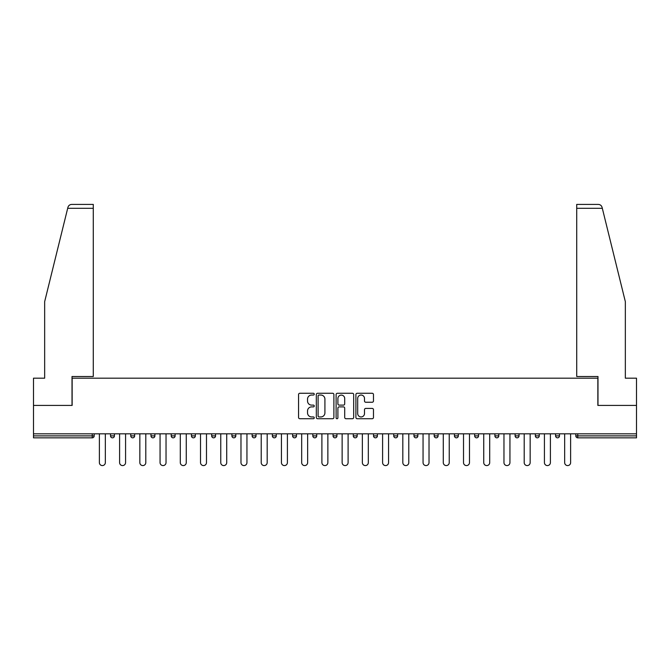 <?xml version="1.0" encoding="UTF-8"?>
<svg xmlns="http://www.w3.org/2000/svg" width="670" height="670" viewBox="0 0 670 670"><rect width="100%" height="100%" fill="white"/><g stroke="black" fill="none" stroke-linecap="round" stroke-linejoin="round"><path stroke-width="1" d="M314.255 394.161A0.888 0.888 0 0 0 313.359 393.273L299.833 393.273A1.273 1.273 0 0 0 298.56 394.546L298.56 417.452A1.273 1.273 0 0 0 299.833 418.725L313.359 418.725A0.888 0.888 0 0 0 314.255 417.837A0.888 0.888 0 0 0 313.359 416.941L311.609 416.941A4.07 4.07 0 0 1 307.538 412.871L307.538 410.961A4.07 4.07 0 0 1 311.609 406.891L313.359 406.891A0.888 0.888 0 0 0 314.255 405.995A0.888 0.888 0 0 0 313.359 405.107L311.609 405.107A4.07 4.07 0 0 1 307.538 401.037L307.538 399.127A4.07 4.07 0 0 1 311.609 395.049L313.359 395.049A0.888 0.888 0 0 0 314.255 394.161M372.202 402.243A1.273 1.273 0 0 0 373.475 400.97L373.475 394.546A1.273 1.273 0 0 0 372.202 393.273L357.177 393.273A1.273 1.273 0 0 0 355.904 394.546L355.904 417.452A1.273 1.273 0 0 0 357.177 418.725L372.202 418.725A1.273 1.273 0 0 0 373.475 417.452L373.475 409.688A1.273 1.273 0 0 0 372.202 408.415L365.77 408.415A1.273 1.273 0 0 0 364.497 409.688L364.497 413.541A3.409 3.409 0 0 1 361.097 416.941A3.409 3.409 0 0 1 357.688 413.541L357.688 398.457A3.409 3.409 0 0 1 361.097 395.049A3.409 3.409 0 0 1 364.497 398.457L364.497 400.97A1.273 1.273 0 0 0 365.77 402.243L372.202 402.243M67.687 208.303L67.913 207.373C68.499 205.531 69.764 204.543 71.69 204.417L93.281 204.417L93.281 208.303L67.687 208.303L44.656 301.676L44.656 378.182L33.5 378.182L33.5 405.417L72.142 405.417L72.142 378.182L597.858 378.182L597.858 405.417L636.5 405.417L636.5 433.817L33.5 433.817L33.5 435.885L92.242 435.885L92.242 433.817M93.281 208.303L93.281 376.498L72.017 376.498L72.017 405.417L33.5 405.417L33.5 433.817M333.886 394.546A1.273 1.273 0 0 0 332.613 393.273L317.597 393.273A1.273 1.273 0 0 0 316.324 394.546L316.324 417.452A1.273 1.273 0 0 0 317.597 418.725L332.613 418.725A1.273 1.273 0 0 0 333.886 417.452L333.886 394.546M337.387 393.273L352.403 393.273A1.273 1.273 0 0 1 353.676 394.546L353.676 417.452A1.273 1.273 0 0 1 352.403 418.725L345.98 418.725A1.273 1.273 0 0 1 344.707 417.452L344.707 408.164A1.273 1.273 0 0 0 343.434 406.891L339.171 406.891A1.273 1.273 0 0 0 337.898 408.164L337.898 417.837A0.888 0.888 0 0 1 337.002 418.725A0.888 0.888 0 0 1 336.114 417.837L336.114 394.546A1.273 1.273 0 0 1 337.387 393.273M92.242 437.837A1.943 1.943 0 0 0 94.185 435.885L92.242 435.885L92.242 437.837A1.943 1.943 0 0 0 94.185 435.885L94.185 433.817L94.185 435.885A1.943 1.943 0 0 1 92.242 437.837L33.5 437.837L33.5 435.885M636.5 433.817L636.5 437.837L577.758 437.837A1.943 1.943 0 0 1 575.815 435.885L575.815 433.817M110.525 433.817L110.525 435.885L110.525 433.817M112.476 437.837A1.943 1.943 0 0 1 110.525 435.885A1.943 1.943 0 0 0 112.476 437.837A1.943 1.943 0 0 0 114.419 435.885L114.419 433.817L114.419 435.885A1.943 1.943 0 0 1 112.476 437.837A1.943 1.943 0 0 1 110.525 435.885L114.419 435.885A1.943 1.943 0 0 1 112.476 437.837M130.759 435.885A1.943 1.943 0 0 0 132.702 437.837A1.943 1.943 0 0 0 134.645 435.885L134.645 433.817L134.645 435.885L130.759 435.885A1.943 1.943 0 0 0 132.702 437.837A1.943 1.943 0 0 1 130.759 435.885L130.759 433.817M150.984 433.817L150.984 435.885L150.984 433.817M154.879 433.817L154.879 435.885L154.879 433.817M175.105 433.817L175.105 435.885L171.219 435.885A1.943 1.943 0 0 0 173.161 437.837A1.943 1.943 0 0 1 171.219 435.885L171.219 433.817M191.444 435.885A1.943 1.943 0 0 0 193.395 437.837A1.943 1.943 0 0 0 195.339 435.885A1.943 1.943 0 0 1 193.395 437.837A1.943 1.943 0 0 0 195.339 435.885L195.339 433.817L195.339 435.885L191.444 435.885A1.943 1.943 0 0 0 193.395 437.837A1.943 1.943 0 0 1 191.444 435.885L191.444 433.817M211.678 433.817L211.678 435.885L211.678 433.817M215.564 433.817L215.564 435.885L215.564 433.817M231.904 433.817L231.904 435.885L231.904 433.817M235.798 433.817L235.798 435.885L235.798 433.817M252.138 435.885A1.943 1.943 0 0 0 254.081 437.837A1.943 1.943 0 0 0 256.024 435.885A1.943 1.943 0 0 1 254.081 437.837A1.943 1.943 0 0 0 256.024 435.885L256.024 433.817L256.024 435.885L252.138 435.885A1.943 1.943 0 0 0 254.081 437.837A1.943 1.943 0 0 1 252.138 435.885L252.138 433.817M272.363 433.817L272.363 435.885L272.363 433.817M276.258 433.817L276.258 435.885L276.258 433.817M292.597 433.817L292.597 435.885L292.597 433.817M296.483 433.817L296.483 435.885A1.943 1.943 0 0 1 294.54 437.837A1.943 1.943 0 0 1 292.597 435.885L296.483 435.885A1.943 1.943 0 0 1 294.54 437.837M312.823 433.817L312.823 435.885L312.823 433.817M316.717 433.817L316.717 435.885L316.717 433.817M336.943 433.817L336.943 435.885A1.943 1.943 0 0 1 335 437.837A1.943 1.943 0 0 1 333.057 435.885L333.057 433.817M353.283 433.817L353.283 435.885L353.283 433.817M357.177 433.817L357.177 435.885L357.177 433.817M377.403 433.817L377.403 435.885A1.943 1.943 0 0 1 375.46 437.837A1.943 1.943 0 0 1 373.517 435.885L373.517 433.817M397.637 433.817L397.637 435.885A1.943 1.943 0 0 1 395.685 437.837A1.943 1.943 0 0 1 393.742 435.885L393.742 433.817M417.862 433.817L417.862 435.885A1.943 1.943 0 0 1 415.919 437.837A1.943 1.943 0 0 1 413.976 435.885L413.976 433.817M438.096 433.817L438.096 435.885A1.943 1.943 0 0 1 436.145 437.837A1.943 1.943 0 0 1 434.202 435.885L434.202 433.817M454.436 433.817L454.436 435.885L454.436 433.817M458.322 433.817L458.322 435.885A1.943 1.943 0 0 1 456.379 437.837A1.943 1.943 0 0 1 454.436 435.885L458.322 435.885A1.943 1.943 0 0 1 456.379 437.837M478.556 433.817L478.556 435.885A1.943 1.943 0 0 1 476.605 437.837A1.943 1.943 0 0 1 474.661 435.885L474.661 433.817M494.895 433.817L494.895 435.885L494.895 433.817M498.781 433.817L498.781 435.885L498.781 433.817M515.121 433.817L515.121 435.885L515.121 433.817M519.016 433.817L519.016 435.885A1.943 1.943 0 0 1 517.064 437.837A1.943 1.943 0 0 1 515.121 435.885A1.943 1.943 0 0 0 517.064 437.837A1.943 1.943 0 0 1 515.121 435.885L519.016 435.885A1.943 1.943 0 0 1 517.064 437.837M537.298 437.837A1.943 1.943 0 0 0 539.241 435.885L539.241 433.817L539.241 435.885A1.943 1.943 0 0 1 537.298 437.837A1.943 1.943 0 0 1 535.355 435.885L535.355 433.817M555.581 433.817L555.581 435.885L555.581 433.817M559.475 433.817L559.475 435.885L559.475 433.817M152.936 437.837A1.943 1.943 0 0 1 150.984 435.885A1.943 1.943 0 0 0 152.936 437.837A1.943 1.943 0 0 0 154.879 435.885A1.943 1.943 0 0 1 152.936 437.837A1.943 1.943 0 0 1 150.984 435.885L154.879 435.885A1.943 1.943 0 0 1 152.936 437.837M175.105 435.885A1.943 1.943 0 0 1 173.161 437.837A1.943 1.943 0 0 0 175.105 435.885A1.943 1.943 0 0 1 173.161 437.837A1.943 1.943 0 0 1 171.219 435.885M213.621 437.837A1.943 1.943 0 0 1 211.678 435.885A1.943 1.943 0 0 0 213.621 437.837A1.943 1.943 0 0 0 215.564 435.885A1.943 1.943 0 0 1 213.621 437.837A1.943 1.943 0 0 1 211.678 435.885L215.564 435.885A1.943 1.943 0 0 1 213.621 437.837M233.855 437.837A1.943 1.943 0 0 1 231.904 435.885L235.798 435.885A1.943 1.943 0 0 1 233.855 437.837A1.943 1.943 0 0 0 235.798 435.885A1.943 1.943 0 0 1 233.855 437.837M274.315 437.837A1.943 1.943 0 0 1 272.363 435.885A1.943 1.943 0 0 0 274.315 437.837A1.943 1.943 0 0 0 276.258 435.885A1.943 1.943 0 0 1 274.315 437.837A1.943 1.943 0 0 1 272.363 435.885L276.258 435.885M314.774 437.837A1.943 1.943 0 0 1 312.823 435.885A1.943 1.943 0 0 0 314.774 437.837A1.943 1.943 0 0 0 316.717 435.885A1.943 1.943 0 0 1 314.774 437.837A1.943 1.943 0 0 1 312.823 435.885L316.717 435.885M355.226 437.837A1.943 1.943 0 0 1 353.283 435.885A1.943 1.943 0 0 0 355.226 437.837A1.943 1.943 0 0 0 357.177 435.885A1.943 1.943 0 0 1 355.226 437.837A1.943 1.943 0 0 1 353.283 435.885L357.177 435.885M496.839 437.837A1.943 1.943 0 0 1 494.895 435.885L498.781 435.885A1.943 1.943 0 0 1 496.839 437.837A1.943 1.943 0 0 0 498.781 435.885A1.943 1.943 0 0 1 496.839 437.837M557.524 437.837A1.943 1.943 0 0 1 555.581 435.885L559.475 435.885A1.943 1.943 0 0 1 557.524 437.837A1.943 1.943 0 0 0 559.475 435.885M318.995 395.049A0.888 0.888 0 0 0 318.099 395.945L318.099 416.053A0.888 0.888 0 0 0 318.995 416.941L320.838 416.941A4.07 4.07 0 0 0 324.916 412.871L324.916 399.127A4.07 4.07 0 0 0 320.838 395.049L318.995 395.049M344.707 398.524A3.409 3.409 0 0 0 341.298 395.116A3.409 3.409 0 0 0 337.898 398.524L337.898 403.834A1.273 1.273 0 0 0 339.171 405.107L343.434 405.107A1.273 1.273 0 0 0 344.707 403.834L344.707 398.524M99.378 433.817L99.378 462.602A2.982 2.982 0 0 0 102.359 465.583A2.982 2.982 0 0 0 105.341 462.602L105.341 433.817M119.603 433.817L119.603 462.602A2.982 2.982 0 0 0 122.585 465.583A2.982 2.982 0 0 0 125.575 462.602L125.575 433.817M139.837 433.817L139.837 462.602A2.982 2.982 0 0 0 142.819 465.583A2.982 2.982 0 0 0 145.8 462.602L145.8 433.817M160.063 433.817L160.063 462.602A2.982 2.982 0 0 0 163.044 465.583A2.982 2.982 0 0 0 166.034 462.602L166.034 433.817M180.297 433.817L180.297 462.602A2.982 2.982 0 0 0 183.279 465.583A2.982 2.982 0 0 0 186.26 462.602L186.26 433.817M200.523 433.817L200.523 462.602A2.982 2.982 0 0 0 203.504 465.583A2.982 2.982 0 0 0 206.486 462.602L206.486 433.817M93.281 204.417L77.72 204.417L93.281 204.417M67.913 207.373C68.273 206.327 68.273 206.327 67.913 207.373C68.273 206.327 68.273 206.327 67.913 207.373M602.313 208.303L576.719 208.303L576.719 376.498L597.983 376.498L597.983 405.417L636.5 405.417L636.5 378.182L625.344 378.182L625.344 301.676L602.087 207.373C601.727 206.327 601.727 206.327 602.087 207.373C601.727 206.327 601.727 206.327 602.087 207.373C601.501 205.531 600.236 204.543 598.31 204.417L576.719 204.417L598.31 204.417M576.719 208.303L576.719 204.417M220.757 433.817L220.757 462.602A2.982 2.982 0 0 0 223.738 465.583A2.982 2.982 0 0 0 226.72 462.602L226.72 433.817M240.982 433.817L240.982 462.602A2.982 2.982 0 0 0 243.964 465.583A2.982 2.982 0 0 0 246.945 462.602L246.945 433.817M261.216 433.817L261.216 462.602A2.982 2.982 0 0 0 264.198 465.583A2.982 2.982 0 0 0 267.179 462.602L267.179 433.817M281.442 433.817L281.442 462.602A2.982 2.982 0 0 0 284.423 465.583A2.982 2.982 0 0 0 287.405 462.602L287.405 433.817M301.676 433.817L301.676 462.602A2.982 2.982 0 0 0 304.657 465.583A2.982 2.982 0 0 0 307.639 462.602L307.639 433.817M321.901 433.817L321.901 462.602A2.982 2.982 0 0 0 324.883 465.583A2.982 2.982 0 0 0 327.865 462.602L327.865 433.817M342.135 433.817L342.135 462.602A2.982 2.982 0 0 0 345.117 465.583A2.982 2.982 0 0 0 348.099 462.602L348.099 433.817M362.361 433.817L362.361 462.602A2.982 2.982 0 0 0 365.343 465.583A2.982 2.982 0 0 0 368.324 462.602L368.324 433.817M382.595 433.817L382.595 462.602A2.982 2.982 0 0 0 385.577 465.583A2.982 2.982 0 0 0 388.558 462.602L388.558 433.817M402.821 433.817L402.821 462.602A2.982 2.982 0 0 0 405.802 465.583A2.982 2.982 0 0 0 408.784 462.602L408.784 433.817M423.055 433.817L423.055 462.602A2.982 2.982 0 0 0 426.036 465.583A2.982 2.982 0 0 0 429.018 462.602L429.018 433.817M443.28 433.817L443.28 462.602A2.982 2.982 0 0 0 446.262 465.583A2.982 2.982 0 0 0 449.243 462.602L449.243 433.817M463.514 433.817L463.514 462.602A2.982 2.982 0 0 0 466.496 465.583A2.982 2.982 0 0 0 469.477 462.602L469.477 433.817M483.74 433.817L483.74 462.602A2.982 2.982 0 0 0 486.721 465.583A2.982 2.982 0 0 0 489.703 462.602L489.703 433.817M503.966 433.817L503.966 462.602A2.982 2.982 0 0 0 506.956 465.583A2.982 2.982 0 0 0 509.937 462.602L509.937 433.817M524.2 433.817L524.2 462.602A2.982 2.982 0 0 0 527.181 465.583A2.982 2.982 0 0 0 530.163 462.602L530.163 433.817M544.425 433.817L544.425 462.602A2.982 2.982 0 0 0 547.415 465.583A2.982 2.982 0 0 0 550.397 462.602L550.397 433.817M564.659 433.817L564.659 462.602A2.982 2.982 0 0 0 567.641 465.583A2.982 2.982 0 0 0 570.622 462.602L570.622 433.817M577.758 433.817L577.758 435.885L636.5 435.885M575.815 435.885L577.758 435.885L577.758 437.837M132.702 437.837A1.943 1.943 0 0 0 134.645 435.885M335 437.837A1.943 1.943 0 0 0 336.943 435.885L333.057 435.885M375.46 437.837A1.943 1.943 0 0 0 377.403 435.885L373.517 435.885M395.685 437.837A1.943 1.943 0 0 0 397.637 435.885L393.742 435.885M415.919 437.837A1.943 1.943 0 0 0 417.862 435.885L413.976 435.885M436.145 437.837A1.943 1.943 0 0 0 438.096 435.885L434.202 435.885M476.605 437.837A1.943 1.943 0 0 0 478.556 435.885L474.661 435.885M539.241 435.885L535.355 435.885"/></g></svg>
